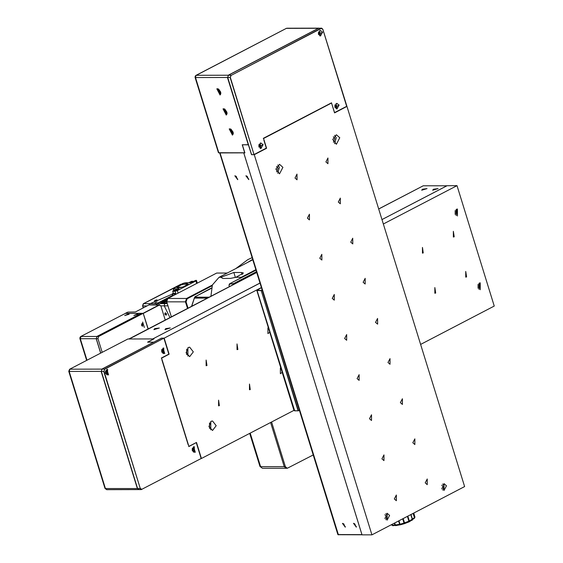<?xml version="1.0" encoding="UTF-8"?>
<svg xmlns="http://www.w3.org/2000/svg" width="563" height="563" viewBox="0 0 563 563"><rect width="100%" height="100%" fill="white"/><g stroke="black" fill="none" stroke-linecap="round" stroke-linejoin="round"><path stroke-width="0.84" d="M252.653 259.395L247.22 262.654M252.125 257.671L247.826 259.62L235.749 268.628M313.197 454.96L287.236 468.282L285.378 466.65L271.556 421.997M285.378 466.65L284.273 466.65L286.131 468.282L284.273 466.65L270.606 422.489L284.273 466.65L260.578 466.685L250.19 433.116M252.914 271.408L255.898 269.86M253.033 271.584L252.59 271.331L255.827 269.649M242.231 274.61L241.562 272.464L243.434 273.062L235.988 277.292L230.492 278.439L222.779 278.453L220.886 277.306L219.07 277.313L252.773 259.761M241.562 272.464L233.849 272.478L220.886 277.306M252.703 271.331L241.274 277.285L235.988 277.292M239.782 278.481L252.984 271.429M238.768 279.009L241.436 277.439M219.07 277.313L212.406 284.92L210.907 296.279M211.357 288.031L195.248 296.736L211.273 288.397M195.248 296.736L194.524 297.665L191.687 306.286M195.403 296.335L194.488 297.496L191.582 306.342M188.063 308.172L186.107 301.838L187.106 298.798L212.047 285.807M187.106 298.798L186.578 298.46L212.357 285.04M186.107 301.838L185.466 301.831L186.578 298.46L167.844 298.481L216.671 273.062L227.255 273.048M187.521 308.461L185.466 301.831L166.732 301.859L167.844 298.481M171.377 316.863L166.732 301.859M178.175 288.038L176.719 287.573L182.074 284.414L188.281 283.998L184.763 286.504L178.175 288.038M179.611 287.299L178.527 287.728L179.611 287.299M186.318 283.787L185.234 284.224L186.318 283.787M189.801 282.232L192.067 281.767L189.801 282.232M190.857 282.302L190.695 281.767M195.903 280.951L196.452 280.444L196.037 280.311L190.301 282.725L185.34 282.732L183.003 283.379L173.186 288.713L178.971 288.974L175.023 291.254L177.366 290.607L195.903 280.951L196.684 283.463M186.825 283.534L188.281 283.998L182.926 287.151L176.719 287.573L180.237 285.068L186.825 283.534M175.023 291.254L175.959 294.259M173.108 295.744L172.588 294.062L175.895 294.062M172.588 294.062L172.172 293.928L173.242 293.154M164.727 313.675L166.486 313.633L164.727 313.675M166.627 314.119L165.571 315.02L164.875 314.154L166.641 314.119M166.507 313.682L165.543 313.704M175.67 293.344L173.341 293.478L172.742 290.98L175.705 289.656L176.958 289.671L177.204 290.121M173.735 290.599L176.001 290.135L173.735 290.599M174.79 290.67L174.621 290.135M163.692 302.549L166.88 301.402M163.214 302.795L162.517 302L162.728 301.486L167.429 299.734M163.045 302.232L162.728 301.486M167.014 301.001L163.594 302.232M167.373 299.699L163.157 301.895M163.706 301.895L167.345 300.002M162.51 301.965L160.546 302.985L165.867 302.978L164.628 303.626L164.276 305.871L169.949 317.609L164.276 305.871L167.971 305.871M167.281 303.619L164.628 303.626L166.908 302.437M165.262 312.571L166.331 315.16L165.262 312.571M167.683 298.967L165.621 300.037M170.315 297.201L172.764 295.849M172.686 295.589L157.168 303.668L164.628 303.626L164.276 305.871L160.877 305.878L159.146 304.914L143.199 313.218L148.175 328.94M125.429 313.373L80.748 336.547L125.429 313.373L141.299 313.352L96.92 336.456L81.051 336.477L80.312 338.722L79.897 338.588L86.632 360.355M86.955 360.186L80.312 338.722L96.182 338.701L100.629 353.071M137.696 313.851L133.832 315.547L138.238 314.189L137.696 313.851M128.603 313.865L124.74 315.561L129.145 314.196L128.603 313.865M96.287 338.673L96.963 336.498M172.623 295.378L156.767 303.633L155.972 304.794M180.976 284.16L143.389 303.689L150.159 303.64L148.878 304.935L150.159 303.64L172.236 294.146L150.159 303.64L156.767 303.633M157.105 302.028L154.938 302.894L157.105 302.028M165.233 320.058L160.863 305.941L159.301 305.076L143.227 313.415M165.262 320.044L160.863 305.941M97.033 336.456L96.294 338.701L97.948 338.701L98.687 336.456L97.033 336.456L141.531 313.288L143.178 313.281L125.26 313.394M125.633 313.366L127.9 312.085L135.423 311.944L148.892 304.928L159.301 305.076M159.639 304.794L148.892 304.928M127.9 312.085L125.373 313.31M141.672 325.618L141.672 323.908M155.304 300.241L157.056 299.945L156.69 300.424L155.304 300.241M156.261 300.614L154.459 300.748L156.261 300.614M156.803 299.896L154.424 300.846L156.803 299.896M96.294 338.701L100.728 353.022M142.221 323.373L142.228 326.153M97.948 338.701L102.149 352.276M148.055 329.01L143.185 313.281L98.687 336.456M142.172 323.394L142.594 323.289L142.594 326.23L142.172 323.394M142.671 322.064L144.339 327.455L142.671 322.064M293.956 410.328L201.427 458.507L196.466 442.462L188.922 446.389L161.602 358.131L169.139 354.204L164.178 338.159L261.373 287.552M383.361 224.032L457.008 185.684L494.258 306.033L420.617 344.38M206.959 365.542L206.135 360.038L206.142 365.746L206.959 365.542M219.373 405.656L218.55 400.159L218.557 405.86L219.373 405.656M237.86 349.447L237.037 343.951L237.044 349.651L237.86 349.447M250.275 389.568L249.451 384.065L249.458 389.772L250.275 389.568M268.452 327.933L267.939 327.856L267.946 333.563L269.79 332.261M280.867 368.054L280.353 367.977L280.36 373.684L282.204 372.375M423.27 252.907L422.447 247.403L422.454 253.111L423.27 252.907M435.692 293.02L434.868 287.524L434.875 293.232L435.692 293.02M454.172 236.819L453.349 231.316L453.356 237.023L454.172 236.819M466.593 276.933L465.77 271.436L465.777 277.137L466.593 276.933M188.309 347.484L186.079 352.804L189.675 356.653L193.334 351.896L189.668 347.146L188.309 347.484M211.153 421.3L208.922 426.62L212.525 430.47L216.185 425.712L212.518 420.962L211.153 421.3M479.268 283.098L480.267 289.762L480.253 282.851L479.268 283.098M456.417 209.281L457.416 215.953L457.409 209.035L456.417 209.281M188.922 446.389L161.602 358.131M147.837 342.156L153.896 342.135M201.427 458.507L196.276 442.56L188.739 446.614M457.008 185.684L447.085 185.699L381.988 219.598M147.816 342.093L154.002 338.877L152.897 338.877L260 283.112M164.178 338.159L161.419 338.159L153.882 342.086M169.139 354.204L163.953 338.159L104.5 369.117L102.072 369.117L101.333 371.369L137.597 488.508L138.836 489.592L141.257 489.592L140.018 488.508L137.597 488.508M187.915 356.069L187.901 347.737M210.766 429.886L210.752 421.546M479.05 289.389L479.043 283.231M456.199 215.573L456.192 209.415M192.279 450.4L192.279 448.634M161.729 349.94L161.729 351.706M186.698 354.669L186.691 349.137M209.542 428.485L209.535 422.954M478.05 288.235L478.043 284.385M455.2 214.419L455.193 210.569M152.869 338.94L128.934 338.975M378.702 208.993L423.27 185.79L378.681 208.922M423.27 185.79L446.909 185.79M446.888 185.797L381.974 219.549M259.986 283.062L152.946 338.849M422.461 189.259L427.05 188.584L421.666 190.252L422.461 189.259M433.482 189.245L438.07 188.57L432.687 190.238L433.482 189.245M165.74 328.651L170.336 327.976L164.952 329.644L165.74 328.651M154.719 328.665L159.315 327.99L153.931 329.658L154.719 328.665M229.352 286.68L229.028 285.152L230.028 283.879L233.497 283.872L233.666 284.428M233.884 284.315L233.729 283.808L256.538 271.936M230.028 283.879L233.575 283.646L256.475 271.725M255.989 270.17L229.648 283.759L229.028 285.089M141.813 489.303L201.209 458.507L141.813 489.303L140.257 488.438L103.993 371.298L104.662 369.279L163.953 338.159L161.532 338.159L102.072 369.117M192.419 448.204L192.419 450.822M161.87 349.517L161.87 352.135M105.682 370.855L105.682 373.473M141.756 489.465L141.257 489.592M101.333 371.369L103.761 371.362L140.257 488.438M103.993 371.298L104.662 369.279M162.616 357.484L168.858 354.106L161.321 358.033M188.204 444.784L161.877 359.736M192.483 448.049L192.49 450.977M161.933 349.363L161.94 352.29M105.745 370.7L105.753 373.628M163.988 338.384L168.858 354.106M196.276 442.687L201.146 458.409M193.447 446.945L193.454 452.075M162.897 348.258L162.904 353.388M106.71 369.595L106.717 374.726M163.038 348.054L164.755 353.592L163.038 348.054M193.588 446.74L195.298 452.279L193.588 446.74M106.85 369.391L108.56 374.93L106.85 369.391M192.328 450.555L193.524 446.902L194.334 446.698L194.341 452.321L192.328 450.555M161.778 351.868L162.974 348.216L163.784 348.011L163.791 353.634L161.778 351.868M105.584 373.206L106.787 369.553L107.589 369.349L107.596 374.972L105.584 373.206L105.584 371.116M127.864 338.975L69.594 369.229L127.864 338.975L153.762 338.94L147.583 342.156L153.643 342.149L101.854 369.117L69.896 369.159L69.158 371.404L68.742 371.277L104.999 488.417L105.415 488.55L69.158 371.404L101.115 371.369L137.379 488.508L105.415 488.55L106.653 489.634L104.999 488.417M101.319 371.313L101.938 369.201M138.723 489.585L137.576 488.452M105.52 372.952L105.513 371.376M243.793 152.876L219.732 152.904M338.06 534.709L361.981 534.787L243.793 152.981M356.28 526.504L356.013 526.799L354.655 524.195L355.056 524.146M345.26 526.518L344.992 526.813L343.634 524.209L344.035 524.16M237.67 178.943L237.403 179.245L236.045 176.634L236.439 176.585M248.691 178.928L248.424 179.231L247.066 176.62L247.46 176.571M219.69 152.904L337.842 534.59L361.946 534.66M245.883 175.762L246.932 176.128L248.747 179.625L245.883 175.762M234.862 175.776L235.911 176.142L237.727 179.639L234.862 175.776M342.459 523.351L343.5 523.71L345.323 527.207L342.459 523.351M353.48 523.337L354.521 523.696L356.344 527.193L353.48 523.337M266.609 148.252L263.575 138.463L331.565 103.064L334.591 112.853L346.956 106.421L464.63 486.566L371.918 534.836L254.244 154.691L266.609 148.252L263.575 138.463M325.886 161.926L327.926 163.713L327.919 158.006L325.886 161.926M294.984 178.014L297.025 179.808L297.018 174.101L294.984 178.014M338.3 202.04L340.348 203.834L340.334 198.127L338.3 202.04M307.398 218.134L309.439 219.922L309.432 214.214L307.398 218.134M350.721 242.16L352.762 243.948L352.755 238.24L350.721 242.16M319.819 258.248L321.86 260.036L321.853 254.335L319.819 258.248M363.135 282.274L365.183 284.062L365.176 278.361L363.135 282.274M332.233 298.362L334.281 300.156L334.274 294.449L332.233 298.362M375.556 322.388L377.597 324.182L377.59 318.475L375.556 322.388M344.655 338.483L346.695 340.27L346.688 334.57L344.655 338.483M387.97 362.509L390.018 364.296L390.011 358.596L387.97 362.509M357.069 378.596L359.117 380.391L359.11 374.684L357.069 378.596M400.392 402.622L402.432 404.417L402.425 398.71L400.392 402.622M369.49 418.717L371.531 420.505L371.524 414.797L369.49 418.717M412.813 442.743L414.854 444.531L414.847 438.823L412.813 442.743M381.911 458.831L383.952 460.625L383.945 454.918L381.911 458.831M425.227 482.857L427.275 484.652L427.268 478.944L425.227 482.857M394.325 498.952L396.366 500.739L396.359 495.032L394.325 498.952M339.778 137.731L336.378 134.747L332.719 139.504L336.385 144.255L339.778 137.731M282.922 167.338L279.515 164.354L275.856 169.111L279.529 173.861L282.922 167.338M389.582 515.391L387.105 513.224L387.119 520.135L389.582 515.391M446.445 485.785L443.968 483.617L443.975 490.528L446.445 485.785M248.557 144.86L242.238 144.754L244.722 152.777L218.824 152.812L195.53 77.546L195.115 77.42L218.409 152.679L244.863 152.876M263.85 140.074L266.383 148.252L254.026 154.691L251.598 154.691L227.705 77.511L230.133 77.504L254.026 154.691L230.366 77.441L231.034 75.421L321.269 28.431L322.824 29.297L346.667 106.323L334.556 112.628L331.565 103.064M254.244 154.691L251.584 154.642M371.918 534.836L362.002 534.85L243.779 152.939L244.884 152.939L242.4 144.916M248.459 144.909L251.492 154.691M346.956 106.421L322.838 29.234L321.6 28.15L318.679 28.277L228.444 75.259L227.705 77.511M334.626 143.671L336.252 137.738L334.612 135.338M277.763 173.277L279.396 167.345L277.749 164.945M385.901 519.762L387.161 515.398L385.894 513.604M442.764 490.155L444.017 485.792L442.757 483.997M258.903 146.661L258.896 144.895M334.915 105.309L334.922 107.076M333.402 142.27L334.894 138.442L333.395 136.739M276.546 171.877L278.031 168.048L276.539 166.345M384.902 518.607L386.077 515.961L384.895 514.758M441.765 489.001L442.94 486.355L441.758 485.151M413.129 513.386L414.445 517.643L409.371 521.035L409.28 521.774L408.886 521.211L404.494 522.907L404.199 523.71M410.793 514.596L412.306 519.48L411.905 520.339M410.99 514.491L412.482 519.311L412.229 520.17M414.847 516.377L414.129 518.453M413.39 513.245L414.692 517.453L414.361 518.354M392.446 525.546L392.038 525.089M391.018 524.927L392.01 525.019L391.841 524.463L392.024 525.047M395.592 525.61L394.874 525.103L392.158 525.131L392.763 525.673L391.939 524.413M400.37 524.793L399.603 524.28L395.346 525.012L395.613 525.617L400.004 524.779M412.51 519.684L409.28 521.774L404.199 523.731L404.037 523.09L400.04 524.216L400.406 524.8L404.185 523.717L400.406 524.8L392.763 525.673M262.119 289.966L261.049 290.522L257.024 290.184L261.422 287.721M294.28 410.744L298.299 410.87L299.375 410.314M299.34 410.202L298.362 410.716L261.204 290.684L262.182 290.177M294.829 410.877L298.13 410.779L261.204 290.684L257.572 290.529M256.988 290.283L294.653 410.779L294.034 410.582L256.876 290.557M259.036 144.466L259.578 145.233L259.043 147.091M335.055 104.88L335.597 105.647L335.062 107.505M318.581 31.943L319.122 32.71L318.581 34.568M230.366 77.441L230.872 75.259L228.444 75.259M318.679 28.277L321.107 28.277L231.034 75.421M321.269 28.431L321.6 28.15M334.563 112.755L346.667 106.323M264.589 137.822L330.108 103.712M259.107 144.311L259.107 147.239M335.126 104.725L335.126 107.66M318.644 31.788L318.651 34.716M331.523 102.846L263.294 138.371M266.32 148.16L254.209 154.466M260.071 143.206L260.078 148.343M336.09 103.627L336.097 108.758M319.608 30.683L319.615 35.821M339.215 105.084L334.95 107.301L339.215 105.084M263.195 144.663L258.931 146.887L263.195 144.663M322.74 32.14L318.475 34.364L322.74 32.14M260.148 143.164L260.95 142.967L262.963 144.726L260.958 148.583L260.148 143.164M336.167 103.585L336.97 103.381L338.982 105.147L336.977 109.004L336.167 103.585M319.685 30.641L320.488 30.444L322.5 32.204L320.495 36.06L319.685 30.641M286.201 28.389L318.461 28.277L228.226 75.259L196.269 75.301L286.504 28.319L195.966 75.372L195.53 77.546L227.487 77.511L248.304 144.747L242.238 144.754M220.633 91.966L218.557 89.017L220.858 93.444L220.633 91.966M226.847 112.023L224.764 109.074L227.072 113.501L226.847 112.023M233.054 132.08L230.978 129.138L233.279 133.558L233.054 132.08M218.627 152.798L219 152.904M318.538 28.354L319.066 28.157M227.691 77.455L228.311 75.343M248.501 144.691L242.519 144.846M218.613 89.06L216.797 88.799L220.034 95.013L220.865 93.374M224.82 109.116L223.011 108.856L226.242 115.07L227.072 113.437M231.034 129.173L229.218 128.913L232.449 135.127L233.279 133.494M318.489 34.308L318.855 32.788L318.482 32.204M217.635 88.672L220.619 94.401M223.842 108.729L226.826 114.458M230.056 128.786L233.04 134.515M318.419 34.047L318.419 32.464M259.958 466.481L262.435 468.31L259.958 466.481L249.705 433.369M235.39 277.46L233.849 272.478M209.133 297.201L194.735 297.222M194.362 298.144L207.353 298.13M189.126 282.725L192.405 281.24L189.963 282.725M178.14 293.119L177.366 290.607M174.002 290.149L173.601 288.847M178.703 289.319L178.555 288.84M175.086 291.219L172.686 291.374M176.332 289.607L173.397 291.134L176.332 289.607M156.331 304.794L157 303.872M156.528 304.794L157.316 303.633L172.7 295.624M143.389 307.792L142.805 305.899L147.042 305.892M143.227 307.877L142.594 305.836L143.544 303.654L181.765 284.019M142.594 305.836L143.227 303.886M256.714 272.513L129.286 338.968M220.084 152.967L338.433 534.815M409.167 521.788L404.452 523.576M407.387 516.37L408.886 521.211L409.371 521.035L407.851 516.13M394.712 522.971L395.346 525.012L394.874 525.103L394.283 523.196M398.576 520.958L399.603 524.28L400.04 524.216L398.97 520.754M403.15 518.579L404.494 522.907L404.037 523.09L402.707 518.805M262.435 468.31L287.236 468.282M193.299 281.599L191.779 281.289L188.76 282.725M196.452 280.444L197.289 283.147M172.785 295.913L172.172 293.928M173.671 290.297L173.186 288.713M162.827 302.985L162.517 302M79.897 338.588L79.995 337.321L80.748 336.547M129.026 338.912L256.693 272.436M255.961 270.057L229.648 283.759M68.742 371.277L69.594 369.229M106.653 489.634L138.611 489.592M412.503 519.712L414.931 517.383L413.826 513.02M195.966 75.372L195.206 76.153L195.115 77.42M286.996 28.192L318.954 28.15"/></g></svg>
